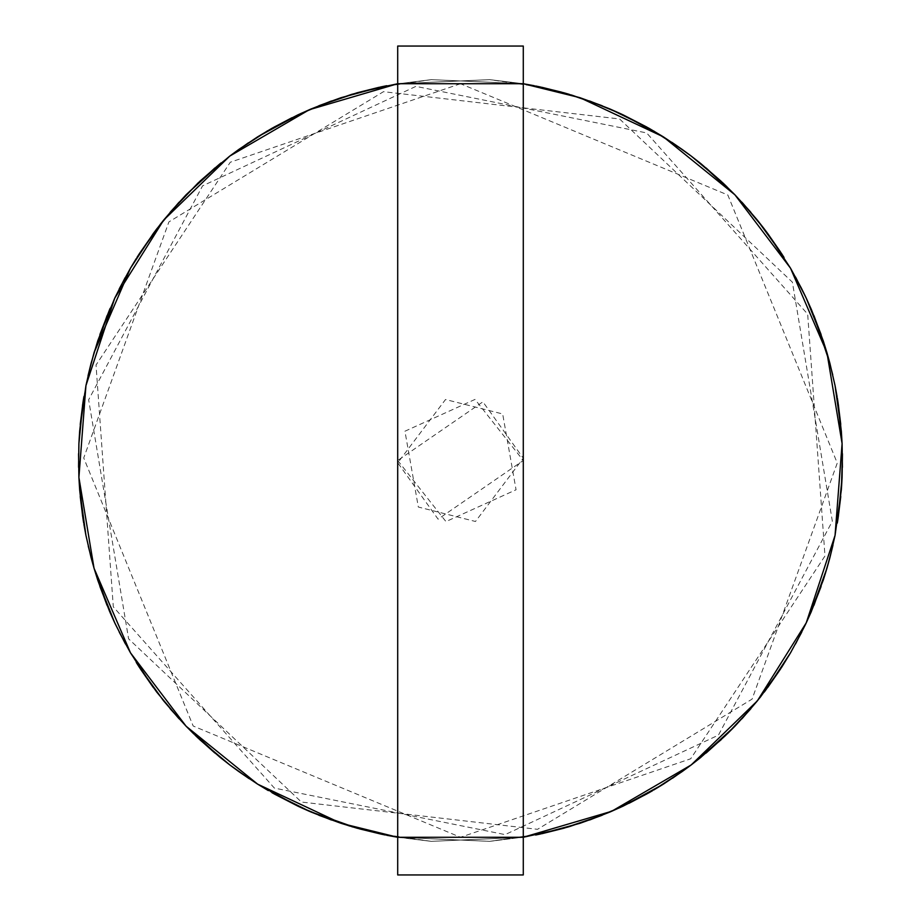 <?xml version="1.0" encoding="UTF-8"?>
<svg xmlns="http://www.w3.org/2000/svg" width="921" height="921" viewBox="0 0 921 921"><rect width="100%" height="100%" fill="white"/><g stroke="black" fill="none" stroke-linecap="round" stroke-linejoin="round"><path stroke-width="0.69" stroke-dasharray="4.61 3.45" d="M394.683 84.248L431.304 79.643L523.289 83.73L523.289 837.27L397.699 837.27L397.699 460.5L397.699 837.27L523.289 837.27L397.492 837.235L489.696 841.357L526.317 836.752L489.696 841.357L397.699 837.27L397.699 83.73L489.696 79.643L523.289 83.73L523.289 837.27L523.289 460.5L523.289 837.27L431.304 841.357L397.699 837.27L397.699 874.95L397.699 837.27L431.304 841.357L523.508 837.235L431.304 841.357L394.683 836.752L431.304 841.357L523.289 837.27L397.699 837.27L523.289 837.27L397.699 837.27L523.289 837.27L523.289 874.95L397.699 874.95L523.289 874.95L523.289 837.27L397.699 837.27L523.289 837.27L523.289 83.73L397.699 83.73L523.289 83.73L397.699 83.73L397.699 46.05L523.289 46.05L523.289 83.73L397.699 83.73L523.289 83.73L523.289 46.05L397.699 46.05L397.699 83.73L523.289 83.73L431.304 79.643L385.404 85.987L431.304 79.643L523.508 83.765L431.304 79.643L394.683 84.248L431.304 79.643L523.508 83.765M319.541 105.489L291.992 117.704M238.884 149.398L231.09 155.096M230.952 155.2L214.846 167.99M170.707 211.657L164.663 218.876M164.56 219.002L161.728 222.514M88.255 374.835L86.263 384.034M86.229 384.195L82.66 404.446M78.573 466.406L78.838 475.812M78.838 475.984L80.231 496.5L78.584 467.361M91.018 557.389L93.597 566.703M93.643 566.875L94.978 571.4M125.072 643.226L129.665 651.423M129.757 651.573L140.522 669.095M178.547 718.184L184.971 725.057M185.098 725.172L188.391 728.569M198.142 738.112L194.93 735.05M248.405 778.176L256.291 783.299M256.441 783.391L260.447 785.889M299.855 807.049L300.845 807.51M397.699 837.27L397.699 83.73L523.289 83.73L397.699 83.73L523.289 83.73L489.696 79.643L397.492 83.765L489.696 79.643L526.317 84.248L489.696 79.643L397.699 83.73L397.699 837.27L523.289 837.27L431.304 841.357L394.464 836.717L378.922 833.655L431.304 841.357L523.289 837.27L523.289 83.73L397.699 83.73L397.699 837.27L489.696 841.357L542.078 833.655L489.696 841.357L397.699 837.27L489.696 841.357L526.536 836.717M601.459 815.511L629.008 803.296M682.116 771.602L689.91 765.904M690.048 765.8L693.812 762.933M750.293 709.343L756.337 702.124M756.44 701.998L759.411 698.314M807.636 619.868L813.945 605.339L801.305 632.98M832.734 546.165L834.737 536.966M834.771 536.805L835.681 532.165M842.427 454.594L842.162 445.188M842.151 445.016L840.746 424.282M829.971 363.611L827.403 354.297M827.357 354.125L821.106 334.542M795.928 277.774L791.323 269.577M791.243 269.427L788.848 265.352M742.453 202.816L736.017 195.943M735.902 195.828L722.858 182.888M672.595 142.824L664.709 137.701M664.559 137.609L646.887 127.098M621.145 113.951L620.155 113.49M590.407 101.298L581.519 98.213M581.358 98.156L561.465 92.123M119.58 288.238L107.055 315.661L119.615 288.169M80.254 424.282L79.056 440.514M330.593 819.702L339.481 822.787L330.593 819.702M339.642 822.844L359.524 828.877L339.642 822.844M319.541 815.511L291.992 803.296L319.541 815.511M170.707 709.343L164.663 702.124L170.707 709.343M164.56 701.998L155.937 691.038L164.56 701.998M119.58 632.762L107.055 605.339L119.615 632.831M88.255 546.165L86.263 536.966L88.255 546.165M86.229 536.805L82.66 516.554L86.229 536.805M78.573 454.594L78.838 445.188L78.573 454.594M80.231 424.5L79.068 440.296M93.643 354.125L99.894 334.542L93.643 354.125M125.072 277.774L129.665 269.577L125.072 277.774M129.757 269.427L140.522 251.905L129.757 269.427M178.547 202.816L184.971 195.943L178.547 202.816M185.098 195.828L199.73 181.391L185.098 195.828M198.142 182.888L199.742 181.391L198.142 182.888M248.405 142.824L256.291 137.701L248.405 142.824M256.441 137.609L274.113 127.098L256.441 137.609M299.855 113.951L300.845 113.49L299.855 113.951M330.593 101.298L339.481 98.213L330.593 101.298M339.642 98.156L359.524 92.123L339.642 98.156M397.699 83.73L489.696 79.643L542.078 87.345L526.536 84.283L489.696 79.643L397.699 83.73M601.459 105.489L629.008 117.704L601.459 105.489M750.293 211.657L756.337 218.876L750.293 211.657M801.42 288.238L813.945 315.661L801.385 288.169M832.734 374.835L834.737 384.034L832.734 374.835M834.771 384.195L838.329 404.446L834.771 384.195M840.746 496.718L841.932 480.704M829.971 557.389L827.403 566.703L829.936 557.562M827.357 566.875L821.106 586.458L827.357 566.875M795.928 643.226L791.323 651.423L795.928 643.226M742.453 718.184L736.017 725.057L742.453 718.184M722.858 738.112L735.902 725.172L723.02 737.963M672.595 778.176L664.709 783.299L672.595 778.176M664.559 783.391L646.887 793.902L664.559 783.391M621.145 807.049L620.155 807.51L621.145 807.049M590.407 819.702L581.519 822.787L590.407 819.702M581.358 822.844L561.465 828.877L581.358 822.844M577.076 824.249L589.509 820.024L577.076 824.249M660.737 785.774L671.8 778.706L660.737 785.774M732.759 728.407L741.808 718.887L732.759 728.407M788.848 655.648L791.243 651.573M788.963 655.464L795.468 644.055L788.963 655.464M826.079 571.193L829.671 558.563L826.079 571.193M841.944 480.486L840.769 496.5M835.646 388.616L832.952 375.768L835.646 388.616M807.544 300.937L801.846 289.09L807.544 300.937M614.445 110.934L602.346 105.846L614.445 110.934M378.922 87.345L394.464 84.283L378.922 87.345L431.304 79.643L523.289 83.73M343.924 96.751L331.491 100.976L343.924 96.751M260.263 135.226L249.2 142.294L260.263 135.226M188.241 192.593L179.192 202.113L188.241 192.593M132.037 265.536L125.521 276.945L132.037 265.536M94.921 349.807L91.329 362.437L94.921 349.807M85.354 532.384L88.048 545.232L85.354 532.384M113.456 620.063L119.143 631.91L113.456 620.063M306.543 810.066L318.654 815.154L306.543 810.066M577.076 96.751L589.509 100.976M660.737 135.226L671.8 142.294M732.759 192.593L741.808 202.113M788.963 265.536L795.468 276.945M826.079 349.807L829.671 362.437M841.944 440.514L842.404 453.639L841.944 440.514M835.646 532.384L832.952 545.232M807.544 620.063L801.846 631.91M759.272 698.486L765.052 691.038M693.64 763.072L683.094 770.9M614.445 810.066L602.346 815.154M344.132 824.318L359.524 828.877M343.924 824.249L331.491 820.024M260.263 785.774L249.2 778.706M188.241 728.407L179.192 718.887M132.037 655.464L125.521 644.055M94.921 571.193L91.329 558.563M85.354 388.616L88.048 375.768M113.456 300.937L119.143 289.09M227.36 157.928L237.906 150.1M306.543 110.934L318.654 105.846M161.589 222.686L155.937 229.962M156.731 692.085L155.937 691.038L156.731 692.085M79.563 488.591L79.068 480.704L79.563 488.591M79.563 432.41L79.667 431.097L79.563 432.41M97.35 342.059L97.764 340.816L97.35 342.059M193.986 186.871L194.93 185.95L193.986 186.871M267.217 131.035L268.356 130.379L267.217 131.035M351.684 94.356L352.939 93.988L351.684 94.356M534.295 85.722L535.596 85.987M569.316 94.356L576.868 96.682M621.848 114.285L623.033 114.837M653.772 131.035L660.553 135.111M700.006 162.948L701.031 163.777M727.003 186.871L732.609 192.431M764.257 228.915L765.052 229.962M780.478 251.905L784.047 257.477M810.848 308.339L811.378 309.548M823.639 342.059L826.01 349.6M837.085 396.606L837.304 397.907M841.437 432.41L842.404 453.639M841.437 488.591L841.334 489.903M838.329 516.554L837.304 523.093M823.639 578.941L823.236 580.184M813.945 605.339L811.378 611.452M764.257 692.085L750.914 708.617M727.003 734.129L726.059 735.05M706.142 753.01L701.031 757.223M653.772 789.965L652.644 790.621M621.848 806.715L614.652 809.985M569.316 826.644L568.05 827.012M542.078 833.655L535.596 835.013M526.317 836.752L489.696 841.357L397.492 837.235M386.693 835.278L385.404 835.013M299.152 806.715L297.955 806.163M274.113 793.902L268.356 790.621M220.982 758.052L219.958 757.223M136.25 662.406L132.14 655.648M110.14 612.661L109.622 611.452M99.894 586.458L97.764 580.184M83.915 524.394L83.696 523.093M80.231 496.5L79.667 489.903M83.915 396.606L85.308 388.835M107.055 315.661L109.622 309.548M110.14 308.339L113.364 301.132M136.25 258.594L136.953 257.477M156.731 228.915L170.086 212.383M220.982 162.948L227.188 158.067M299.152 114.285L306.348 111.015M386.693 85.722L394.464 84.283M460.5 83.73L230.308 162.223L96.026 365.015L113.306 606.858L274.354 788.077L505.088 834.622L718.426 735.154L832.342 521.228L792.394 282.171L619.58 118.959L383.47 91.686L168.911 221.892L83.73 457.944L193.18 726.013L460.5 837.27L690.692 758.777L824.974 555.985L807.682 314.142L646.646 132.923L415.901 86.378L202.574 185.846L88.646 399.772L128.595 638.829L301.42 802.041L537.53 829.314L752.089 699.108L837.258 463.056L727.82 194.987L460.5 83.73M397.699 460.5L445.96 521.585L516.059 489.776L502.67 413.966L445.522 399.518L397.745 462.791L438.097 519.168L523.289 460.5L475.029 399.415L404.941 431.224L418.33 507.034L475.478 521.482L523.255 458.209L482.903 401.832L397.699 460.5"/><path stroke-width="1.38" d="M397.699 83.73L523.289 83.73L523.289 837.27L397.699 837.27L397.699 83.73L523.289 83.73L523.289 46.05L397.699 46.05L523.289 46.05L523.289 874.95L397.699 874.95L397.699 837.27L523.289 837.27L523.289 874.95L397.699 874.95L397.699 837.27L341 823.293L257.65 784.162L186.088 726.208L130.483 652.816L94.046 568.257L78.907 477.423L85.941 385.611L114.745 298.151L163.65 220.119L229.801 156.063L309.364 109.703L397.699 83.73L397.699 837.27L357.198 828.232L397.699 837.27L341 823.293L257.65 784.162L186.088 726.208L130.483 652.816L94.046 568.257L78.907 477.423L85.941 385.611L114.745 298.151L163.65 220.119L229.801 156.063L309.364 109.703L397.699 83.73L397.699 46.05L397.699 83.73L357.198 92.768L397.699 83.73M386.693 85.722L381.282 86.839M381.064 86.885L341 97.707L319.541 105.489L341 97.707L381.064 86.885L351.684 94.356L319.541 105.489M299.152 114.285L257.65 136.838L297.955 114.837L274.113 127.098L310.607 109.173L297.955 114.837L267.217 131.035L237.906 150.1M257.546 136.907L238.884 149.398M220.982 162.948L186.088 194.792L219.958 163.777L199.73 181.391L229.801 156.063L248.405 142.824L229.801 156.063L199.742 181.391L229.628 156.202L198.142 182.888L170.086 212.383M186.007 194.884L170.707 211.657M160.565 223.976L139.324 253.747L163.478 220.338L153.416 233.335M119.58 288.238L130.483 268.184L153.289 233.52L130.483 268.184L94.046 352.743L109.622 309.548L99.894 334.542L114.745 298.151L125.072 277.774L114.745 298.151L97.764 340.816L91.064 363.438M94.011 352.87L88.255 374.835M83.915 396.606L83.028 402.063M82.66 404.446L78.918 443.3L79.667 431.097L85.941 385.611L91.018 363.611L85.941 385.611L79.667 431.097L82.994 402.281L78.907 443.577L82.994 402.281L80.254 424.282M78.895 443.703L78.573 466.406M79.667 489.903L78.918 477.7L79.667 489.903L85.941 535.389L91.018 557.389L85.941 535.389L79.667 489.903L82.66 516.554L78.907 477.423L82.994 518.719L79.667 489.903L85.941 535.389L91.018 557.389M97.764 580.184L94.115 568.51L97.764 580.184L114.745 622.849L125.072 643.226L114.745 622.849L97.764 580.184L107.055 605.339L94.046 568.257L110.14 612.661L114.653 622.654L97.764 580.184L114.745 622.849L125.072 643.226M136.25 662.406L139.209 667.069M153.416 687.665L139.324 667.253L163.65 700.881L178.547 718.184L163.65 700.881L139.324 667.253L156.731 692.085L178.547 718.184M219.958 757.223L199.73 739.609L219.958 757.223L198.142 738.112L214.846 753.01L186.088 726.208L219.958 757.223L229.628 764.798L199.73 739.609L229.801 764.937L248.405 778.176L229.801 764.937L199.742 739.609L229.801 764.937L248.405 778.176M268.356 790.621L257.65 784.162L297.955 806.163L310.607 811.827L272.006 792.728M272.202 792.831L299.855 807.049M300.845 807.51L330.593 819.702L300.845 807.51L309.364 811.297L356.991 828.175L341 823.293L319.541 815.511L341 823.293L381.064 834.115L356.991 828.175M535.596 835.013L539.718 834.161M539.925 834.115L568.05 827.012L539.925 834.115L579.988 823.293L601.459 815.511L569.316 826.644L601.459 815.511M621.848 806.715L652.644 790.621L623.033 806.163L610.393 811.827L646.887 793.902L623.033 806.163L663.339 784.162L683.094 770.9L653.772 789.965L683.094 770.9M663.454 784.093L682.116 771.602M701.031 757.223L691.372 764.798L726.059 735.05L700.006 758.052L734.9 726.208L750.914 708.617L727.003 734.129L750.914 708.617M734.993 726.116L750.293 709.343M765.052 691.038L781.676 667.253L757.35 700.881L742.453 718.184L760.286 697.209M757.35 700.881L741.808 718.887L757.35 700.881L780.478 669.095L767.711 687.48L790.517 652.816L801.42 632.762L790.517 652.816L767.711 687.48L790.517 652.816L801.305 632.98M811.378 611.452L806.336 622.654L821.106 586.458L810.848 612.661L826.954 568.257L829.936 557.562L823.639 578.941L829.936 557.562M826.989 568.13L832.734 546.165M837.304 523.093L837.972 518.937M840.769 496.5L838.006 518.719L842.093 477.423L842.404 453.639L841.437 488.591L842.404 453.639M842.427 454.594L842.093 477.297M829.971 363.611L835.059 385.611L841.334 431.097L835.059 385.611L829.971 363.611L835.059 385.611L841.334 431.097L842.093 443.577L838.006 402.281L842.082 443.3M795.928 277.774L806.243 298.151L823.236 340.816L806.243 298.151L795.928 277.774L806.243 298.151L823.236 340.816L826.954 352.743L811.378 309.548L806.336 298.346L821.106 334.542L811.378 309.548L826.874 352.49M784.047 257.477L781.791 253.931M781.676 253.747L764.257 228.915L757.523 220.338L781.676 253.747L757.35 220.119L742.453 202.816L764.257 228.915L742.453 202.816M701.031 163.777L721.258 181.391L701.031 163.777L722.858 182.888L734.9 194.792L701.031 163.777L691.372 156.202L721.258 181.391L691.199 156.063L672.595 142.824L691.199 156.063L721.258 181.391L691.199 156.063L672.595 142.824M648.983 128.272L663.339 136.838L623.033 114.837L610.393 109.173L646.887 127.098L623.033 114.837L663.108 136.699M648.798 128.169L621.145 113.951M620.155 113.49L590.407 101.298M571.296 94.955L601.459 105.489L579.988 97.707L539.925 86.885L568.05 93.988L602.346 105.846L571.63 95.059M563.79 92.768L523.289 83.73L579.988 97.707L663.339 136.838L734.9 194.792L790.517 268.184L826.954 352.743L842.093 443.577L835.059 535.389L806.243 622.849L757.35 700.881L691.199 764.937L611.636 811.297L523.289 837.27L611.636 811.297L691.199 764.937L757.35 700.881L806.243 622.849L835.059 535.389L842.093 443.577L826.954 352.743L790.517 268.184L734.9 194.792L663.339 136.838L579.988 97.707L523.289 83.73L563.79 92.768L542.078 87.345L563.79 92.768L523.289 83.73M385.404 835.013L381.282 834.161M257.546 784.093L238.884 771.602L257.546 784.093M186.007 726.116L170.707 709.343L186.007 726.116M119.615 632.831L130.483 652.816L153.289 687.48L130.483 652.816L119.58 632.762M94.011 568.13L88.255 546.165L94.011 568.13M83.696 523.093L83.028 518.937M78.895 477.251L78.573 454.594L78.895 477.251M136.953 257.477L139.209 253.931M160.715 223.791L178.547 202.816L156.731 228.915L139.324 253.747L155.937 229.962M272.202 128.169L291.992 117.704M300.845 113.49L330.593 101.298L300.845 113.49M535.596 85.987L539.718 86.839M663.454 136.907L682.116 149.398L663.454 136.907M734.993 194.884L750.293 211.657L734.993 194.884M765.052 229.962L767.573 233.335M795.468 276.945L805.564 296.689L790.517 268.184L767.711 233.52L790.517 268.184L801.42 288.238M826.989 352.87L832.734 374.835L826.989 352.87M837.304 397.907L837.972 402.063M841.334 489.903L835.059 535.389L829.971 557.389L835.059 535.389L841.334 489.903L842.082 477.7L838.329 516.554M823.236 580.184L806.243 622.849L795.928 643.226L806.243 622.849L823.236 580.184L826.874 568.51L813.945 605.339M791.243 651.573L788.848 655.648M721.258 739.609L691.199 764.937L672.595 778.176L691.199 764.937L721.258 739.609M652.644 790.621L648.994 792.728M648.798 792.831L629.008 803.296M620.155 807.51L590.407 819.702L620.155 807.51M568.05 827.012L602.346 815.154L564.009 828.175M563.79 828.232L523.289 837.27L563.79 828.232L542.078 833.655M589.509 820.024L610.163 811.931L589.509 820.024M682.254 771.51L691.199 764.937L682.254 771.51M795.468 644.055L805.564 624.311L795.468 644.055M805.668 624.081L806.243 622.849L805.668 624.081M829.671 558.563L835.059 535.389L829.671 558.563M842.093 443.577L842.404 467.361L842.093 443.577L838.329 404.446L841.437 432.41M826.954 352.743L829.936 363.438L813.945 315.661L823.639 342.059M801.846 289.09L790.517 268.184L801.846 289.09M734.9 194.792L750.914 212.383L734.9 194.792L706.142 167.99L734.716 194.596M663.339 136.838L683.094 150.1L653.772 131.035M331.491 100.976L310.838 109.069L331.491 100.976M238.746 149.49L229.801 156.063L238.746 149.49M179.192 202.113L163.65 220.119L179.192 202.113M153.289 233.52L130.483 268.184L119.615 288.169M115.321 296.919L114.745 298.151L115.321 296.919M91.329 362.437L85.941 385.611L91.329 362.437M78.584 453.639L78.907 477.423L78.584 453.639M91.064 557.562L94.046 568.257L91.064 557.562M119.143 631.91L130.483 652.816L119.143 631.91M170.086 708.617L186.088 726.208L170.086 708.617M186.284 726.404L193.986 734.129L186.284 726.404M237.906 770.9L257.65 784.162L237.906 770.9M349.692 826.045L318.654 815.154L349.37 825.941M357.198 828.232L397.699 837.27M539.925 86.885L561.465 92.123M589.509 100.976L610.163 109.069M682.254 149.49L691.199 156.063M741.808 202.113L757.35 220.119M805.668 296.919L806.243 298.151M829.671 362.437L835.059 385.611M801.846 631.91L790.517 652.816M790.414 653.012L781.791 667.069M757.523 700.662L781.676 667.253L760.424 697.024M331.491 820.024L310.838 811.931M238.746 771.51L229.801 764.937M179.192 718.887L163.65 700.881M163.478 700.662L139.324 667.253M115.321 624.081L114.745 622.849M91.329 558.563L85.941 535.389M78.584 467.361L78.918 443.3M94.115 352.49L107.055 315.661M119.143 289.09L130.483 268.184M186.284 194.596L214.846 167.99M257.892 136.699L272.006 128.272M318.654 105.846L356.991 92.825M838.006 402.281L840.746 424.282M569.316 94.356L564.009 92.825M194.93 735.05L198.142 738.112M838.006 518.719L840.746 496.718M727.003 186.871L722.858 182.888M82.994 402.281L80.231 424.5M352.939 827.012L351.684 826.644L352.939 827.012M523.508 83.765L534.295 85.722M610.393 109.173L621.848 114.285M623.033 114.837L646.887 127.098M671.8 142.294L682.116 149.398M691.372 156.202L700.006 162.948M757.523 220.338L764.257 228.915M767.711 233.52L780.478 251.905M801.385 288.169L805.564 296.689M806.336 298.346L810.848 308.339M811.378 309.548L821.106 334.542M835.094 385.83L837.085 396.606M842.082 477.7L841.437 488.591M832.952 545.232L829.971 557.389M826.874 568.51L823.639 578.941M781.676 667.253L764.257 692.085M734.716 726.404L727.003 734.129M726.059 735.05L706.142 753.01M663.108 784.301L653.772 789.965M602.346 815.154L569.316 826.644M397.492 837.235L386.693 835.278M381.064 834.115L359.524 828.877M310.607 811.827L299.152 806.715M297.955 806.163L274.113 793.902M249.2 778.706L238.884 771.602M229.628 764.798L220.982 758.052M153.289 687.48L140.522 669.095M125.521 644.055L115.436 624.311M114.653 622.654L110.14 612.661M109.622 611.452L99.894 586.458M85.895 535.17L83.915 524.394M82.994 518.719L80.231 496.5M88.048 375.768L91.018 363.611M109.622 309.548L110.14 308.339M130.586 267.988L136.25 258.594M139.324 253.747L156.731 228.915M357.198 92.768L378.922 87.345"/></g></svg>
